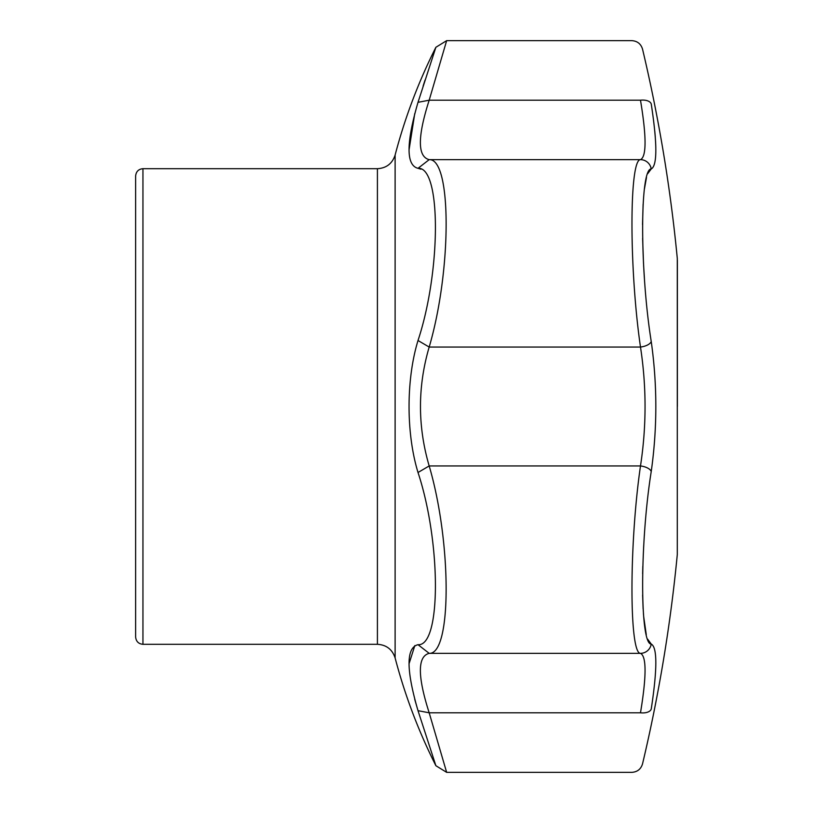 <?xml version="1.0" encoding="UTF-8"?>
<svg xmlns="http://www.w3.org/2000/svg" width="813" height="813" viewBox="0 0 813 813"><rect width="100%" height="100%" fill="white"/><g stroke="black" fill="none" stroke-linecap="round" stroke-linejoin="round"><path stroke-width="1.22" d="M135.629 406.5L135.629 636.986C136.096 641.467 138.535 643.906 142.946 644.303L142.946 168.698C138.535 169.094 136.096 171.533 135.629 176.014L135.629 406.5M647.676 173.697L651.233 168.941C639.79 168.403 639.79 269.875 651.233 341.49C657.351 384.813 657.351 428.146 651.233 471.51C639.79 543.104 639.79 644.587 651.233 644.059C657.351 647.3 657.351 668.977 651.233 709.068C639.79 781.202 639.79 781.202 651.233 709.068C639.79 781.202 639.79 781.202 651.233 709.068L651.315 708.519M651.233 709.068A10.976 5.823 9 0 1 640.492 712.798C629.13 791.14 629.13 791.14 640.492 712.798C629.13 791.14 629.13 791.14 640.492 712.798C646.569 676.131 646.569 656.315 640.492 653.347A10.976 10.874 -73 0 0 651.233 644.059L647.605 639.12M646.274 634.658L643.632 616.234M643.49 614.465L643.429 613.663M643.124 608.876L642.616 595.025M642.636 573.785L642.819 566.346M643.611 547.525L643.733 545.452M644.353 535.584L644.404 534.781M644.414 278.3L643.611 265.475M643.51 263.493L642.626 238.402M642.534 224.551L643.124 204.124M644.445 188.87L646.498 177.437M655.806 147.702L655.756 145.7M655.725 144.826L655.552 141.167M655.248 136.604L654.77 131.096M640.492 100.202A10.976 5.823 171 0 1 651.233 103.932C639.79 31.798 639.79 31.798 651.233 103.932C639.79 31.798 639.79 31.798 651.233 103.932C657.351 144.003 657.351 165.669 651.233 168.941A10.976 10.874 73 0 0 640.492 159.653C646.569 156.665 646.569 136.848 640.492 100.202C629.13 21.86 629.13 21.86 640.492 100.202C629.13 21.86 629.13 21.86 640.492 100.202L429.183 100.202C417.445 136.818 417.445 156.635 429.183 159.653C451.784 158.332 451.784 270.16 429.183 347.049C417.577 386.673 417.577 426.307 429.183 465.951C451.784 542.789 451.784 654.648 429.183 653.347C417.445 656.365 417.445 676.182 429.183 712.798L446.652 772.35L631.853 772.35C637.331 771.974 640.888 769.159 642.524 763.915A1546.326 1546.326 0 0 0 677.29 554.588L677.29 258.412L677.29 554.588M414.752 699.404L418.014 710.684C406.073 669.658 406.073 647.656 418.014 644.689L429.183 653.347L640.492 653.347C629.13 653.855 629.13 543.765 640.492 465.951A10.976 5.051 8.6 0 1 651.233 471.51M418.014 644.689C441.215 646.63 441.205 542.606 418.014 472.495L429.183 465.951L640.492 465.951C646.569 426.297 646.569 386.663 640.492 347.049A10.976 5.051 -8.6 0 0 651.233 341.49M418.014 472.495C406.073 433.38 406.063 379.651 418.014 340.505L429.183 347.049L640.492 347.049C629.13 269.205 629.13 159.135 640.492 159.653L429.183 159.653L418.014 168.311C406.073 165.354 406.073 143.352 418.014 102.316L435.88 47.286L418.014 102.316L429.183 100.202L446.652 40.65L631.853 40.65C637.331 41.026 640.888 43.841 642.524 49.085A1546.326 1546.326 0 0 1 677.29 258.412M414.823 645.603L409.122 663.53M418.014 710.684L435.88 765.714L418.014 710.684L429.183 712.798L640.492 712.798M418.014 340.505C441.215 270.424 441.205 166.401 418.014 168.311L420.941 169.206M425.036 80.081L423.106 86.127M414.752 113.596L409.122 149.47M142.946 168.698L377.415 168.698L377.415 644.303L142.946 644.303M446.652 40.65L435.88 47.286C418.512 81.778 404.925 117.692 395.118 155.049L395.118 657.951C404.925 695.308 418.512 731.222 435.88 765.714L446.652 772.35M677.371 406.5L677.371 260.16M377.415 644.303C386.409 644.851 392.303 649.404 395.118 657.951M377.415 168.698C386.409 168.149 392.303 163.596 395.118 155.049"/></g></svg>
